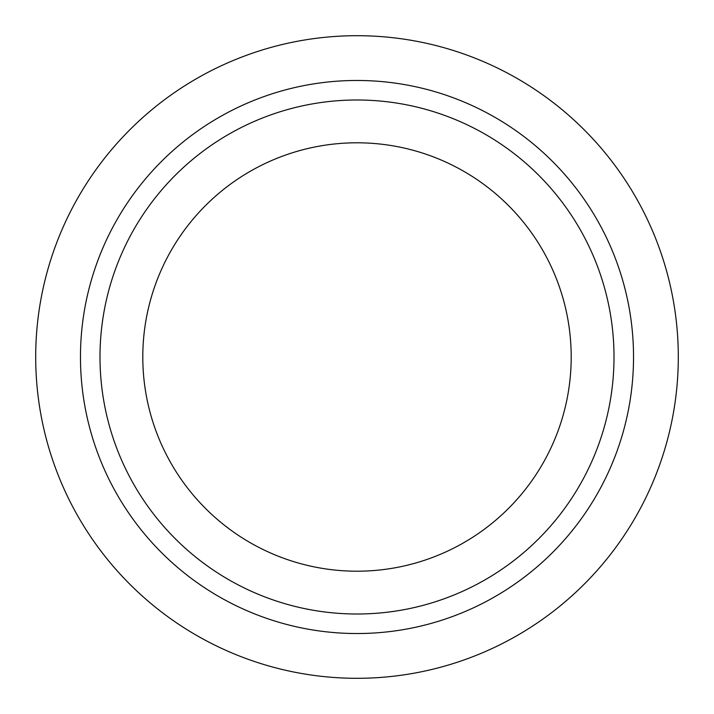<?xml version="1.0" encoding="UTF-8"?>
<svg xmlns="http://www.w3.org/2000/svg" width="714" height="714" viewBox="0 0 714 714"><rect width="100%" height="100%" fill="white"/><g stroke="black" fill="none" stroke-linecap="round" stroke-linejoin="round"><path stroke-width="1.07" d="M357 35.7A321.3 321.3 0 0 1 635.255 517.65A321.3 321.3 0 0 1 78.745 517.65A321.3 321.3 0 0 1 357 35.7M357 142.8A214.2 214.2 0 0 1 542.506 464.1A214.2 214.2 0 0 1 171.494 464.1A214.2 214.2 0 0 1 357 142.8M357 80.468A276.532 276.532 0 0 1 596.485 495.266A276.532 276.532 0 0 1 117.515 495.266A276.532 276.532 0 0 1 357 80.468M357 99.996A257.004 257.004 0 0 1 579.572 485.502A257.004 257.004 0 0 1 134.428 485.502A257.004 257.004 0 0 1 357 99.996"/></g></svg>
